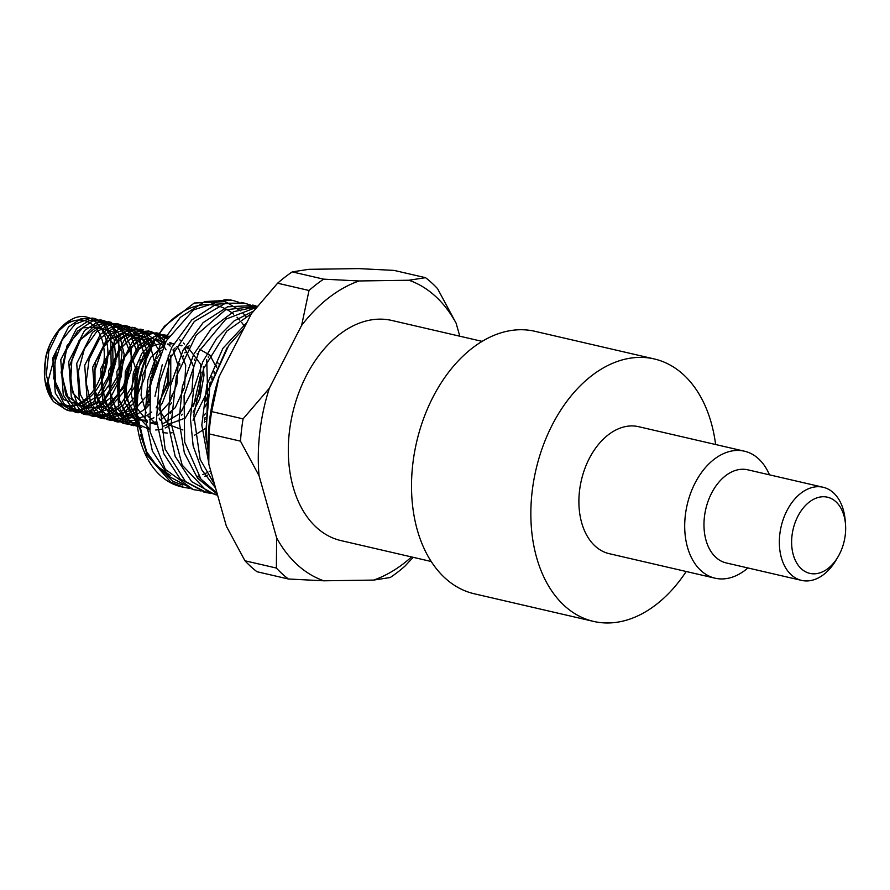 <?xml version="1.0" encoding="UTF-8"?>
<svg xmlns="http://www.w3.org/2000/svg" width="890" height="890" viewBox="0 0 890 890"><rect width="100%" height="100%" fill="white"/><g stroke="black" fill="none" stroke-linecap="round" stroke-linejoin="round"><path stroke-width="1.33" d="M154.426 368.26L149.398 391.122M204.455 422.316L205.112 421.537M218.161 363.821L217.872 362.82M204.422 418.923L205.201 417.855M216.715 367.036L216.437 365.734M175.196 347.945L174.051 348.925M159.199 418.189L159.71 419.335M194.487 435.277L205.212 428.568M189.225 345.821L183.551 349.492M204.5 415.018A48.282 32.374 103 0 0 205.445 413.416M214.167 373.322A48.282 32.374 103 0 0 213.956 371.353M209.439 355.755A48.282 32.374 103 0 0 209.161 355.199M208.204 356.89L208.494 357.602M211.954 376.548L211.898 379.863M206.436 403.86L205.078 406.897M164.261 343.473L165.073 342.928M203.398 366.736L203.988 375.413L199.85 398.475L193.119 412.148M136.749 409.389L136.337 408.098M136.048 407.13L134.713 401.123L135.124 377.894L143.179 356.2L151.89 345.175M194.276 359.159L194.565 360.294M182.361 414.228L181.638 415.152M171.269 424.753L165.173 427.968M161.846 429.091L160.489 429.425M160.244 429.481L155.75 430.003M137.65 422.505L137.06 421.905M136.904 421.738L130.429 411.814L125.924 390.443L129.451 367.125L139.986 347.523L154.838 336.331L157.73 335.452M158.053 335.385L167.331 335.363L158.865 334.251M137.394 426.076L128.85 419.813L119.772 402.258L118.37 379.463L124.845 356.935L137.46 340.125L152.991 333.071L159.065 333.45L156.618 332.882L144.547 333.705L132.732 341.293L116.857 371.519L118.57 406.507L126.313 419.401L137.46 426.499M159.388 333.528L168.021 337.877M179.747 363.498L179.925 365.568M171.481 402.781L170.435 404.594M137.427 426.254L129.395 424.219L116.523 412.081L110.282 391.889L112.029 368.527L121.185 347.623L135.369 334.228L150.989 331.57L158.231 334.684M158.442 334.829L165.462 342.227M170.769 355.377L170.769 380.831L162.436 402.792L158.854 408.143M137.116 423.751L131.331 424.474L125.824 423.863L115.8 418.856L105.22 403.114L102.027 381.042L106.822 357.969L118.292 339.457L133.5 329.979L143.401 329.823L140.665 329.178L128.394 330.068L116.423 337.933L100.659 368.972L103.173 404.249L111.461 416.809L123.087 423.228L136.96 422.361M136.66 418.979L133.767 420.38L117.847 422.016L102.962 411.948L95.052 393.18L94.985 370.04L102.639 348.101L115.978 332.671L131.62 327.464L135.425 327.965L145.604 333.705L152.457 344.185M156.017 360.584L156.106 363.131M148.986 394.481L147.829 396.718M136.159 411.825L119.171 420.458L109.871 420.169L102.995 417.388L91.058 403.659L86.085 382.578L89.134 359.226L99.324 339.246L114.009 327.464L127.448 326.118L129.473 326.708L141.81 337.121L146.995 350.582M136.181 400.845L121.563 414.807L104.642 418.79L101.883 418.322L89.701 411.347L80.222 394.248L78.342 371.62L84.383 348.925L96.699 331.636L112.162 323.938L119.471 324.272L126.858 327.654L137.049 341.849L139.018 348.735M140.164 359.771L140.108 363.042L135.147 386.026L123.198 405.206L107.034 415.864L93.906 416.476L90.424 415.374L77.241 403.826L70.544 383.991L71.823 360.65L80.59 339.457L94.562 325.506L110.204 322.169L123.543 330.212L131.197 347.656L131.142 370.218L123.243 392.368L109.259 408.699L92.438 415.207L85.93 414.618L76.718 410.257L65.771 395.038L62.1 373.199L66.439 350.015L77.586 331.091L92.682 321.001L103.518 320.578L107.89 322.147L119.36 334.217L124.166 354.242L120.973 377.327L110.404 397.819L94.874 410.691L77.953 412.782L63.757 403.57L55.425 385.225L54.88 362.197L62.111 340.036L75.194 324.094L90.813 318.208L95.541 318.731L104.998 323.793L114.154 339.435L115.911 361.307L109.67 384.046L96.81 402.102L80.289 411.035L69.976 410.924L63.991 408.655L51.698 395.483L46.269 374.701L48.85 351.328L58.673 331.002L71.511 319.466C93.65 307.005 114.643 335.886 105.865 368.449C99.925 396.306 74.226 415.007 57.828 402.291C52.721 398.075 49.25 391.878 47.381 383.69L56.192 350.938L53.7 378.306L63.691 399.666L82.125 405.684L101.271 393.792L113.075 369.339L112.707 343.162L100.704 326.908L82.737 327.809L67.106 345.554L61.076 372.432L67.673 396.662L84.383 407.676L104.208 400.689L118.804 378.884L122.108 351.951L113.041 331.848L95.987 327.498L78.832 340.948L69.52 366.324L72.524 392.546L86.897 408.143L106.7 406.341L123.577 388.007L130.463 361.318M129.295 349.292L137.305 373.477L136.437 396.884M137.016 396.017L144.77 377.66L146.116 358.18M146.016 357.302L138.128 338.545L123.132 332.482L106.833 341.415L95.475 362.119L93.517 387.083L101.972 407.208L118.025 415.185L136.059 408.143M136.337 407.909L145.048 397.774M146.049 396.161L149.52 389.308M154.337 368.482L154.293 362.286M154.17 360.773L150.811 347.612M150.699 347.378L140.131 335.919L125.857 335.552L112.129 346.421L103.017 365.512L101.304 387.439L107.668 406.062L120.484 416.131L136.337 414.862M136.426 414.818L145.76 408.454M146.016 408.21L149.965 403.882M154.96 396.373L162.303 364.633M161.023 355.955L160.089 353.041M159.633 351.472L153.781 341.927L142.567 336.197L129.784 339.368L118.348 350.749L110.861 367.915L109.092 387.15L113.553 404.294L123.41 415.652L136.648 418.79L146.416 415.675M147.651 414.963L151.778 412.026M156.084 407.909L168.855 382.533L168.243 355.143M166.052 349.859L164.372 347.011M163.326 345.576L153.28 338.567L141.243 339.468L129.706 348.135L121.029 362.886L118.659 398.52L125.635 412.437L136.737 419.913M136.815 419.935L147.095 420.258M149.364 419.668L153.937 417.766M158.042 415.207L169.756 402.069L176.888 384.157L178 365.389L173.005 349.881M170.201 346.121L167.865 343.885M165.651 342.316L155.049 339.869M154.994 339.869L138.006 349.614L126.736 371.909L126.035 397.908L136.526 417.243M136.548 417.265L147.484 422.372M150.733 422.583L154.248 422.249M154.326 422.238L156.084 421.86M160.233 420.425L175.208 407.709L184.575 387.25L185.71 365.223L178.501 348.324M178.178 347.968L176.888 346.644M173.339 343.996L169.79 342.416M166.119 341.704L151.389 346.466M151.055 346.722L134.779 373.5L136.048 406.608M136.348 407.342L147.251 421.148M150.966 423.028L155.528 424.219M155.706 424.241L157.764 424.419M162.303 424.096L180.091 413.372L191.917 391.455L193.631 366.691L184.864 348.491M181.26 345.81L179.502 344.92M174.117 343.551L167.431 344.241M163.048 345.999L150.833 357.279L142.812 375.113L141.054 395.26L146.127 412.938M147.929 415.853L154.315 422.372M154.493 422.494L157.719 424.352M163.682 426.099L185.231 418.078L199.961 393.091L200.673 364.266L187.49 346.777M181.96 345.398L178.656 345.442M159.9 357.647L150.365 378.728L149.776 402.48M193.074 420.047L193.709 419.457M205.79 401.19L208.026 394.637M209.339 388.819L210.151 381.988M171.748 355.077L170.135 356.757M158.843 408.822L168.243 424.463L182.895 429.97M204.422 418.467L205.212 417.543M216.504 367.514L209.918 355.166L199.694 349.325M185.765 352.218L184.764 352.841M53.845 337.11L52.844 338.79A43.454 29.125 103 0 0 45.435 358.503L44.6 377.015A47.793 32.04 -77 0 1 53.845 337.11A47.793 32.04 -77 0 1 71.511 319.477M44.556 376.437L45.056 380.453L52.377 400.022L53.6 401.746L67.24 410.301L80.512 409.634L93.472 402.002L111.239 371.43L110.716 336.609L103.429 324.294L92.805 318.097L80.534 318.987L68.563 326.853L52.799 357.891L55.302 393.157L63.59 405.718L75.216 412.148L88.488 411.48L101.449 403.849L119.216 373.277L118.693 338.467L111.406 326.141L100.781 319.944L88.511 320.834L76.54 328.699L60.765 359.738L63.279 395.015L71.578 407.564L83.193 413.984L98.412 412.637L112.863 402.313L123.788 385.103L129.117 364.455M128.917 349.837L121.975 331.091L108.758 321.791L96.487 322.692L84.517 330.546L68.741 361.585L71.267 396.851L79.555 409.411L91.169 415.841L106.388 414.484L120.84 404.171L131.753 386.961L137.093 366.313M136.893 351.684L129.951 332.938L116.735 323.637L104.464 324.527L92.493 332.393L76.729 363.432L79.232 398.709L87.52 411.258L99.146 417.688L119.371 413.85L136.582 395.205M145.348 358.926L139.151 336.609L124.711 325.484L112.44 326.374L100.47 334.251L84.706 365.278L87.22 400.556L95.508 413.105L107.134 419.535L121.919 418.345L136.07 408.632M148.841 387.84L150.087 384.246M152.646 373.188L153.158 368.827M150.955 346.9L143.635 333.861L132.688 327.331L120.417 328.232L108.458 336.086L92.682 367.125L95.197 402.402L103.485 414.951L115.11 421.382L137.06 416.431M147.44 406.563L148.196 405.573M154.916 340.013L140.665 329.189M158.976 403.337L167.643 382.055L168.878 359.616M164.261 344.23L157.764 335.797M157.597 335.652L148.641 331.024L136.37 331.926L124.411 339.791L108.636 370.819L111.15 406.096L119.438 418.645L131.064 425.075L137.349 425.665M171.036 397.574L172.538 394.003M177.132 373.767L177.31 369.962M174.073 350.137L173.784 349.403M167.276 339.101L159.266 333.694M158.965 333.583L156.618 332.882M137.783 426.599L141.777 427.556M170.246 413.494L170.936 412.66M183.574 356.757L183.284 355.689M158.509 334.273L138.506 345.42L125.279 371.486L124.611 401.779L137.127 423.874M137.371 424.074L149.175 429.169M181.682 410.757L182.572 409.422M192.741 364.577L192.496 362.998M187.601 348.702L186.722 347.245M184.408 344.107L183.407 342.984M181.015 340.77L179.702 339.78M169.144 336.086L154.905 340.102M154.838 340.147L141.822 353.363L133.333 372.988L131.308 394.86L136.304 414.362M136.426 414.595L148.919 428.29M193.497 406.151L201.207 372.187M197.435 354.287L197.157 353.642M162.97 432.473L165.317 432.896M165.785 432.941L167.276 433.052M170.658 432.952L172.137 432.774M193.074 420.303L207.57 391.122L206.736 359.66M159.299 354.865L156.807 358.603M147.551 401.468L148.196 405.673M161.346 350.271A52.143 34.955 103 0 0 159.421 352.663M147.785 415.407A52.143 34.955 103 0 0 148.33 417.021M204.422 420.214A52.143 34.955 103 0 0 205.156 419.112M155.683 364.377A47.793 32.04 103 0 0 151.812 373.511M148.074 394.048A47.793 32.04 103 0 0 148.352 402.18M208.071 450.162L205.579 434.242L209.751 387.228L228.752 345.353L243.916 328.288M214.535 484.338L200.139 459.396L193.809 415.118L203.554 368.638L226.816 331.125L251.414 313.725M216.993 493.038L200.94 479.098L184.664 442.074L184.074 395.716L199.082 351.183L225.849 319.176L256.242 307.439M254.284 305.47L227.606 306.805L203.131 322.625L183.106 350.137L170.669 385.192L167.843 422.472L175.163 456.325L191.617 481.612L214.802 494.54L217.605 495.185L206.803 491.08L182.161 465.081L171.191 423.573L176.32 376.548L196.1 335.319L225.515 309.809L257.277 306.138M212.532 493.639L206.736 492.671L185.443 481.512L165.117 449.083L159.755 404.36L170.435 358.103L194.343 321.457L225.493 303.212L244.617 303.201L250.224 304.925M201.151 490.991L193.063 489.455L165.384 469.397L149.987 431.528L150.365 384.958L166.23 340.892L193.508 309.931L225.393 299.518L233.225 300.553L238.82 302.289M189.681 488.332L183.941 487.386L170.847 482.169L146.894 455.024L136.849 412.871L138.239 386.883L143.312 366.012L155.205 339.524L164.405 326.241L194.209 303.034L225.304 301.632L240.656 310.844M242.803 312.902L245.896 316.317M211.408 473.313L210.852 473.602M207.682 475.093L204.622 476.317M199.927 477.797L198.859 478.064M170.669 475.638L156.896 465.971L145.982 450.83L140.464 434.821M226.983 347.957L207.659 391.255L206.146 439.471M136.582 417.799L148.074 456.314L173.016 481.379L182.817 485.128M231.433 300.186L204.822 301.532L180.347 317.341L160.311 344.853L147.885 379.919L145.059 417.188L152.379 451.041L168.822 476.35L193.664 489.622M243.092 302.878L216.203 304.157L191.728 319.977L171.714 347.501L159.288 382.555L156.451 419.835L163.76 453.689L180.225 478.987L205.045 492.237M214.802 494.54L217.572 495.096M256.832 306.694L233.581 311.7L211.553 328.299L193.664 354.398L182.328 386.661L179.057 420.948L184.352 452.888L197.647 478.364L217.305 494.128M253.383 311.122L234.059 320.956L216.637 338.4L202.742 361.918L193.709 389.342L190.382 418.211L193.152 445.89L201.785 469.876L215.558 487.987M246.864 322.558L222.945 348.29L206.925 384.625L201.808 425.086L208.661 462.466M182.695 487.075A96.565 64.736 -77 0 1 181.26 486.774A96.565 64.736 -77 0 1 136.726 419.802A96.565 64.736 -77 0 1 138.228 386.883M145.982 450.841A87.876 58.918 103 0 0 146.694 452.153M196.668 476.528A87.876 58.918 103 0 0 198.615 475.994M202.775 474.559A87.876 58.918 103 0 0 206.413 472.979M209.195 471.544A87.876 58.918 103 0 0 210.674 470.71M244.706 326.752A87.876 58.918 103 0 0 241.724 322.525M239.71 320.066A87.876 58.918 103 0 0 237.029 317.207M233.636 314.137A87.876 58.918 103 0 0 154.393 340.926M155.205 339.513L153.414 342.55A87.876 58.918 103 0 0 136.415 415.908L136.726 419.802M164.695 343.629A73.87 49.517 103 0 0 161.746 347.99M53.6 401.746A47.793 32.04 -77 0 1 44.6 377.015M57.828 402.291A43.454 29.125 103 0 0 98.134 382.433A43.454 29.125 103 0 0 94.218 326.285A43.454 29.125 103 0 0 53.333 337.978M459.796 336.197L456.114 323.192L437.535 288.627A169.456 113.609 103 0 0 425.509 277.68L408.944 280.239L359.07 280.962L323.66 279.16L292.254 271.884L308.819 269.325L358.692 268.602L394.103 270.404L425.509 277.68M309.019 290.485L301.621 325.428L269.325 388.296L243.081 418.867L211.675 411.592L219.073 376.659L251.369 313.781L277.613 283.209L309.019 290.485A169.456 113.609 103 0 1 323.66 279.16M208.794 464.068L209.05 433.875L240.467 441.151L259.046 475.705L276.634 537.86L276.378 568.054L244.961 560.778L226.383 526.224L208.794 464.068M244.961 560.778A169.456 113.609 -77 0 0 256.988 571.725L288.393 579.001L323.804 580.803L373.678 580.08L390.243 577.521A169.456 113.609 103 0 0 404.883 566.196L413.194 557.329M411.547 556.951A156.417 104.864 -77 0 1 373.678 580.08M276.378 568.054A169.456 113.609 103 0 0 288.393 579.001M323.804 580.803A156.417 104.864 -77 0 1 276.634 537.86M243.081 418.867A169.456 113.609 103 0 0 240.467 441.151M259.046 475.705A156.417 104.864 -77 0 1 269.325 388.296M301.621 325.428A156.417 104.864 -77 0 1 359.07 280.962M408.944 280.239A156.417 104.864 -77 0 1 456.114 323.192M482.146 341.382L391.867 320.467A112.974 75.739 103 0 0 339.235 334.629A112.974 75.739 103 0 0 288.316 451.53A112.974 75.739 103 0 0 340.881 540.575L431.161 561.49M209.05 433.875A169.456 113.609 -77 0 1 211.675 411.592M277.613 283.209A169.456 113.609 -77 0 1 292.254 271.884M219.073 376.659A156.417 104.864 103 0 0 208.683 462.789A156.417 104.864 103 0 0 208.694 462.867M801.578 580.391L726.196 562.925A47.793 32.04 -77 0 1 705.77 509.136A47.793 32.04 -77 0 1 747.767 469.809L823.15 487.264A47.793 32.04 103 0 0 781.142 526.591A47.793 32.04 103 0 0 801.578 580.391A47.793 32.04 103 0 0 823.84 574.395A47.793 32.04 103 0 0 835.944 560.311L837.935 556.951A39.104 26.222 -77 0 1 828.034 568.476A39.104 26.222 -77 0 1 792.623 552.123A39.104 26.222 -77 0 1 813.493 499.346A39.104 26.222 -77 0 1 845.5 524.31A39.104 26.222 -77 0 1 837.935 556.951M769.45 474.826A65.17 43.699 103 0 0 744.441 451.197A65.17 43.699 103 0 0 687.158 504.83A65.17 43.699 103 0 0 715.026 578.177A65.17 43.699 103 0 0 745.386 570.012A65.17 43.699 103 0 0 747.889 567.953M715.026 578.177L609.205 553.669A65.17 43.699 -77 0 1 581.348 480.322A65.17 43.699 -77 0 1 638.62 426.688L744.441 451.197M845.5 524.31L845.189 520.405A47.793 32.04 103 0 0 823.15 487.264M654.306 358.959L534.957 331.314A134.69 90.302 103 0 0 416.598 442.152A134.69 90.302 103 0 0 474.17 593.752L593.519 621.398A134.69 90.302 -77 0 1 535.936 469.798A134.69 90.302 -77 0 1 654.306 358.959A134.69 90.302 -77 0 1 715.616 444.522M686.201 571.502A134.69 90.302 -77 0 1 656.264 604.51A134.69 90.302 -77 0 1 593.519 621.398M255.263 305.659L252.682 305.07M244.617 303.201L241.29 302.422M233.225 300.553L229.898 299.785M206.736 492.671L203.41 491.903M194.521 489.845L192.018 489.266M183.941 487.397L181.26 486.774M151.378 331.67L148.641 331.036M135.425 327.965L132.688 327.331M127.448 326.118L124.711 325.484M119.471 324.272L116.735 323.637M111.495 322.425L108.758 321.791M103.518 320.578L100.781 319.944M95.541 318.731L92.805 318.097M149.209 429.28L147.017 428.78M133.8 425.709L131.064 425.075M125.824 423.863L123.087 423.228M117.847 422.016L115.11 421.382M109.871 420.169L107.134 419.535M101.883 418.322L99.146 417.688M93.906 416.476L91.169 415.841M85.93 414.629L83.193 413.995M77.953 412.782L75.216 412.148M69.976 410.935L67.24 410.301"/></g></svg>
